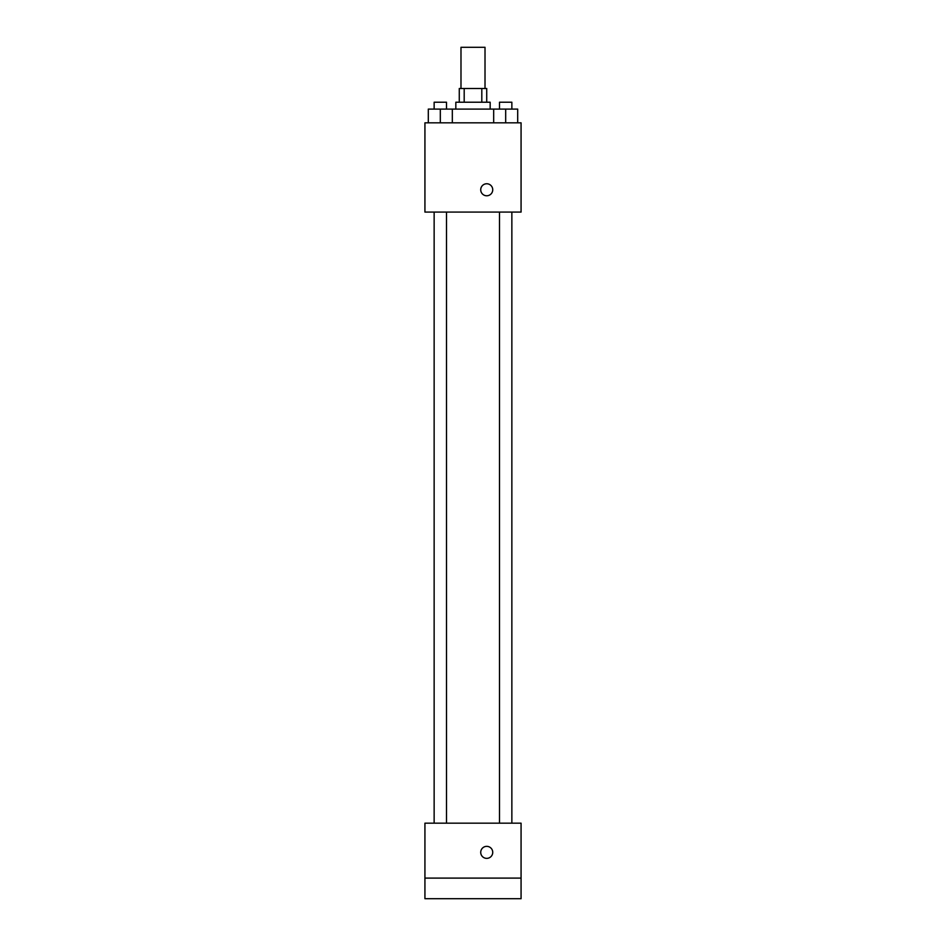 <?xml version="1.0" encoding="UTF-8"?>
<svg xmlns="http://www.w3.org/2000/svg" width="946" height="946" viewBox="0 0 946 946"><rect width="100%" height="100%" fill="white"/><g stroke="black" fill="none" stroke-linecap="round" stroke-linejoin="round"><path stroke-width="1.42" d="M485.014 88.498L485.014 47.3L460.986 47.3L460.986 88.498M464.19 102.227L464.19 88.498L459.271 88.498L459.271 102.227M464.19 88.498L486.729 88.498L486.729 102.227M481.81 102.227L481.81 88.498M455.83 109.097L455.83 102.227L490.17 102.227L490.17 109.097M493.67 122.826L493.67 109.097L428.302 109.097L428.302 122.826M424.931 122.826L521.069 122.826L521.069 212.081L424.931 212.081L424.931 122.826M486.729 195.775A6.007 6.007 0 0 1 481.526 186.764A6.007 6.007 0 0 1 491.932 186.764A6.007 6.007 0 0 1 486.729 195.775M424.931 823.174L521.069 823.174L521.069 898.7L424.931 898.7L424.931 823.174M486.729 858.365A6.007 6.007 0 0 1 481.526 849.354A6.007 6.007 0 0 1 491.932 849.354A6.007 6.007 0 0 1 486.729 858.365M424.931 878.101L521.069 878.101M493.67 109.097L517.699 109.097L517.699 122.826L517.699 109.097M505.684 122.826L505.684 109.097M511.857 109.097L511.857 102.227L499.5 102.227L499.5 109.097M440.316 122.826L440.316 109.097M452.33 122.826L452.33 109.097L452.33 122.826M446.5 109.097L446.5 102.227L434.143 102.227L434.143 109.097M499.5 212.081L499.5 823.174M511.857 212.081L511.857 823.174M446.5 823.174L446.5 212.081M434.143 823.174L434.143 212.081"/></g></svg>
